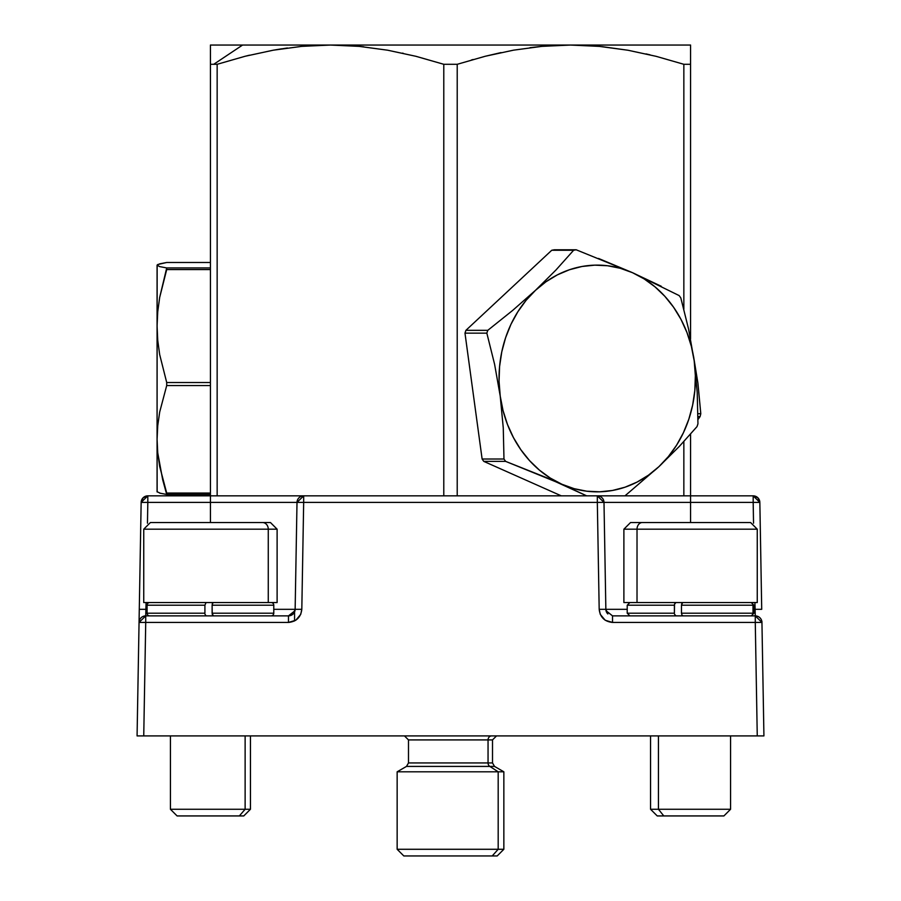 <?xml version="1.0" encoding="UTF-8"?>
<svg xmlns="http://www.w3.org/2000/svg" width="901" height="901" viewBox="0 0 901 901"><rect width="100%" height="100%" fill="white"/><g stroke="black" fill="none" stroke-linecap="round" stroke-linejoin="round"><path stroke-width="1.35" d="M761.942 622.186L763.924 735.914L143.743 735.914L757.257 735.914L755.275 622.433L612.522 622.433L605.19 620.237L600.269 614.358L599.188 609.324L597.329 502.398L303.671 502.398L301.812 609.324L300.731 614.358L295.81 620.237L288.478 622.433L145.725 622.433L143.743 735.914L137.076 735.914L139.058 622.433A6.667 6.667 0 0 1 145.725 615.879L146.075 602.544L143.901 602.544M139.092 620.237L141.153 502.398A6.667 6.667 0 0 1 147.82 495.843L147.82 502.398L297.003 502.398L295.145 609.324L273.78 609.324L295.145 609.324A6.667 6.667 0 0 1 288.478 615.879L145.725 615.879L145.725 622.433L288.478 622.433C296.418 621.622 300.855 617.253 301.812 609.324L303.671 502.398L597.329 502.398L599.188 609.324C600.145 617.253 604.582 621.622 612.522 622.433L755.275 622.433L755.275 615.879A6.667 6.667 0 0 1 761.942 622.433L761.931 621.442M612.522 615.879L612.522 622.433L612.522 615.879L755.275 615.879L612.522 615.879L606.035 610.72L605.855 609.324A6.667 6.667 0 0 0 607.848 613.964L605.855 609.324L627.22 609.324L605.855 609.324L603.997 502.398L753.18 502.398L753.18 495.843A6.667 6.667 0 0 1 759.847 502.398L761.717 609.324L759.847 502.398L753.18 502.398L753.54 523.211L753.18 502.398L759.847 502.398L753.18 495.843L638.764 495.843M599.12 495.843L301.88 495.843M262.236 495.843L147.82 495.843L141.153 502.398L210.429 502.398L210.429 522.524L210.429 495.843L147.82 495.843L147.82 502.398L141.153 502.398L139.283 609.324L145.951 609.324L146.075 602.544L277.114 602.544L277.114 529.191L268.273 529.191L268.273 602.544L268.273 529.191L143.743 529.191L150.411 522.524M690.571 502.398L690.571 522.524L690.571 502.398L753.18 502.398L753.18 495.843L690.571 495.843L690.571 502.398L690.571 495.843L597.329 495.843A6.667 6.667 0 0 1 603.997 502.398L690.571 502.398M755.275 615.879L755.275 622.433L761.942 622.433L755.275 622.433L757.257 735.914L763.924 735.914L761.942 622.433L755.275 615.879L754.925 602.544L755.049 609.324L753.923 609.324L761.717 609.324L755.049 609.324L755.207 613.964M147.077 609.324L145.951 609.324L147.077 609.324M147.46 523.211L147.82 502.398L147.46 523.211M607.848 613.964A6.667 6.667 0 0 1 605.9 609.977M606.058 610.81L605.855 609.324L599.188 609.324L605.855 609.324L603.997 502.398L597.329 502.398L603.997 502.398L597.329 495.843L597.329 502.398L597.329 495.843L210.429 495.843L210.429 502.398L297.003 502.398A6.667 6.667 0 0 1 303.671 495.843L303.671 502.398L303.671 495.843L297.003 502.398L303.671 502.398L297.003 502.398L295.145 609.324L293.152 613.964M145.793 613.964L145.951 609.324L139.283 609.324L137.076 735.914L143.743 735.914L145.725 622.433L139.058 622.433L145.725 622.433L145.725 615.879L139.058 622.433M288.478 615.879A6.667 6.667 0 0 0 295.145 609.324L301.812 609.324L295.145 609.324L294.965 610.72L288.478 615.879L288.478 622.433L288.478 615.879L145.725 615.879M292.543 614.493L291.496 615.158M141.153 502.398L143.146 497.757L147.82 495.843M755.702 496.338L753.18 495.843L757.854 497.757L759.847 502.398M143.743 735.914L137.076 735.914M763.924 735.914L757.257 735.914M301.7 46.368L330.464 45.05L242.594 45.05L213.717 64.298L217.152 64.298L245.038 56.29L273.206 50.208L301.7 46.368L273.206 50.208L245.038 56.29L217.152 64.298L210.429 64.298L210.429 495.843L210.429 45.05L210.429 64.298L213.717 64.298L242.594 45.05L210.429 45.05L330.464 45.05L301.7 46.368M294.571 611.914L294.571 620.958L294.571 611.914M217.152 495.843L217.152 64.298L217.152 495.843M457.212 495.843L457.212 64.298L443.788 64.298L443.788 495.843L443.788 64.298L415.811 56.279L387.621 50.197L359.184 46.368L330.464 45.05L359.184 46.368L387.621 50.197L415.811 56.279L443.788 64.298L457.212 64.298L457.212 495.843M690.571 495.843L690.571 434.079L690.571 495.843M541.816 46.368L570.536 45.05L599.345 46.379L627.997 50.242L656.142 56.335L683.848 64.298L690.571 64.298L690.571 45.05L690.571 338.844L690.571 64.298L683.848 64.298L683.848 309.234L683.848 64.298L656.142 56.335L627.997 50.242L599.345 46.379L570.536 45.05L599.3 46.368L627.907 50.231L601.868 46.615M683.848 441.546L683.848 495.843L683.848 441.546M273.341 50.186L281.822 48.789M301.812 46.356L330.464 45.05L301.79 46.356M402.42 53.114L403.254 53.294M416.059 56.335L443.788 64.298L416.071 56.335M471.381 60.007L473.07 59.522M501.012 52.596L485.188 56.279M650.083 54.848L646.04 53.902M690.571 56.279L690.571 45.05L570.536 45.05L541.918 46.356L513.491 50.174L485.222 56.267L457.212 64.298L485.222 56.267L513.491 50.174L541.918 46.356M599.311 46.368L570.536 45.05L330.543 45.05M363.813 46.818L359.341 46.379M541.805 46.368L530.013 47.652M287.396 47.99L273.307 50.197M249.453 55.198L245.173 56.256M210.429 46.368L210.429 47.46M210.429 53.305L210.429 50.197M210.429 56.29L210.429 64.298M690.571 45.05L330.464 45.05M661.255 286.27L632.491 272.688L598.534 258.452M576.201 249.791L554.34 249.791A130.037 112.614 90 0 0 551.75 250.264L573.61 250.264L555.973 269.985L535.509 290.302L512.613 310.462L487.79 330.329L465.918 330.329L551.75 250.264L573.61 250.264A130.037 112.614 -90 0 1 576.201 249.791L554.34 249.791A130.037 112.614 -90 0 0 551.75 250.264L465.918 330.329A130.037 112.614 90 0 0 464.984 333.156L486.844 333.156L494.604 364.319L500.224 396.091L503.265 427.896L503.974 459.014L482.114 459.014L464.984 333.156L486.844 333.156A130.037 112.614 -90 0 1 487.79 330.329L465.918 330.329A130.037 112.614 -90 0 0 464.984 333.156L482.114 459.014A130.037 112.614 90 0 0 483.769 461.38L505.63 461.38L548.529 478.465L586.652 495.843L561.92 484.265A113.368 98.175 -90 0 1 500.224 396.091L503.265 427.896L503.974 459.014L482.114 459.014A130.037 112.614 -90 0 0 483.769 461.38L505.63 461.38A130.037 112.614 -90 0 1 503.974 459.014A130.037 112.614 90 0 0 505.63 461.38L561.92 484.265L550.263 478.048L539.417 470.119L529.551 460.625L520.846 449.723L513.446 437.604L507.477 424.472L503.04 410.552L500.224 396.091A113.368 98.175 -90 0 1 535.509 290.302A113.368 98.175 -90 0 1 632.491 272.688L576.201 249.791A130.037 112.614 90 0 0 573.61 250.264L555.973 269.985L535.509 290.302L512.613 310.462L487.79 330.329A130.037 112.614 90 0 0 486.844 333.156L494.604 364.319L500.224 396.091L499.064 381.314L499.582 366.504L501.767 351.886L505.596 337.729L510.98 324.27L517.85 311.746L526.071 300.348L535.509 290.302L546.006 281.754L557.381 274.861L569.432 269.748L581.956 266.493L594.75 265.153L607.578 265.75L620.237 268.273L632.491 272.688A113.368 98.175 -90 0 1 694.198 360.873L688.567 329.056L680.818 297.938A130.037 112.614 90 0 0 679.163 295.584A130.037 112.614 -90 0 1 680.818 297.938L688.567 329.056L694.198 360.873A113.368 98.175 -90 0 1 658.913 466.662L679.377 446.355L697.002 426.623A130.037 112.614 90 0 0 697.948 423.797L697.228 392.633L694.198 360.873L695.358 375.638L694.84 390.46L692.644 405.067L688.826 419.224L683.431 432.683L676.572 445.218L668.351 456.604L658.913 466.662L679.377 446.355L697.002 426.623A130.037 112.614 -90 0 0 697.948 423.797L697.228 392.633L694.198 360.873L691.371 346.401L686.945 332.492L680.976 319.359L673.576 307.23L664.87 296.339L655.004 286.845L644.147 278.916L632.491 272.688L679.163 295.584M624.979 495.843L658.913 466.662A113.368 98.175 -90 0 1 561.92 484.265L574.185 488.68L586.833 491.214L599.672 491.811L612.455 490.471L624.99 487.216L637.041 482.091L648.416 475.21L658.913 466.662L624.99 495.843M561.278 495.843L483.769 461.38L561.278 495.843M697.96 416.611L700.066 416.611L697.96 419.573L700.066 416.611A130.037 112.614 -90 0 0 700.798 413.705L697.926 413.705L700.798 413.705A130.037 112.614 90 0 1 700.066 416.611L697.96 416.611M693.545 356.3L697.903 383.094L700.798 413.705L697.903 383.094L693.545 356.3M157.146 265.007L157.078 439.305L157.743 452.876L162.698 479.794L166.708 494.458L166.708 493.061L210.429 493.061L166.708 493.061L159.657 466.369L157.743 452.876L157.078 439.305L157.743 425.632L159.691 412.027L166.708 385.549L166.708 382.52L210.429 382.52L166.708 382.52L159.668 354.543L157.743 340.375L157.078 326.038L157.743 311.678L159.668 297.488L166.708 267.935L210.429 267.935L166.708 267.935L159.668 266.595L157.078 265.221L159.668 263.847L166.708 262.495L210.429 262.495L166.708 262.495L157.743 264.522M166.708 269.568L210.429 269.568L166.708 269.568L166.708 267.935L159.668 266.595L157.078 265.221L157.078 326.038L157.743 311.678L159.668 297.488L166.708 269.568M166.708 385.549L210.429 385.549L166.708 385.549L166.708 382.52L159.668 354.543L157.743 340.375L157.078 326.038L157.078 439.305L157.743 425.632L159.691 412.027L166.708 385.549M157.146 491.946L157.078 439.305L157.078 491.743L160.592 493.343M166.708 494.458L210.429 494.458L166.708 494.458L159.668 493.117M674.398 613.209L627.22 613.209L674.398 613.209L674.522 604.166L675.975 602.544L674.872 603.298L674.398 605.213L627.22 605.213L674.398 605.213L674.398 613.209M675.975 615.879L674.522 614.257L675.975 615.879M751.254 602.544L753.923 605.213L752.999 605.213A2.669 2.624 -90 0 0 750.364 602.544A2.669 2.624 90 0 1 752.999 605.213L681.46 605.213L681.46 613.209L752.999 613.209L752.999 605.213L752.999 613.209L753.923 613.209L751.254 615.879M681.764 603.67L681.46 605.213L682.598 602.679M750.364 615.879A2.669 2.624 -90 0 0 752.999 613.209L681.46 613.209L681.46 605.213L752.999 605.213M681.46 613.209L681.989 615.158L683.127 615.879L681.989 615.158L681.46 613.209M204.91 613.209L147.077 613.209A2.669 2.669 0 0 0 149.746 615.879A2.669 2.669 0 0 1 147.077 613.209L147.077 605.213L204.91 605.213L206.07 602.544L204.91 605.213L147.077 605.213A2.669 2.669 0 0 1 149.746 602.544A2.669 2.669 0 0 0 147.077 605.213L147.077 613.209L204.91 613.209L204.91 605.213L204.91 613.209M206.07 615.879L205 614.257L206.07 615.879M273.78 613.209A2.669 2.669 0 0 1 271.111 615.879A2.669 2.669 0 0 0 273.78 613.209L273.78 605.213L212.118 605.213L212.118 613.209L273.78 613.209L212.118 613.209L213.334 615.879L212.219 614.291L212.118 605.213L273.78 605.213L273.78 613.209M273.78 605.213A2.669 2.669 0 0 0 271.111 602.544M212.343 603.67L212.118 605.213L212.951 602.679M749.981 522.524L642.379 522.524A6.667 5.35 90 0 0 637.018 529.191L756.581 529.191M650.556 735.914L650.556 809.267L657.223 815.934L663.789 815.934L658.44 809.267L650.556 809.267L658.44 809.267L658.44 735.914L658.44 809.267L730.576 809.267L658.44 809.267L663.789 815.934L723.908 815.934L657.268 815.934M757.178 602.544L637.018 602.544L757.257 602.544L757.257 529.191L637.018 529.191L637.018 602.544L623.965 602.544M623.886 529.191L623.886 602.544L637.018 602.544L637.018 529.191L623.886 529.191L630.554 522.524M630.621 522.524L750.51 522.524M624.551 529.191L637.018 529.191A6.667 5.35 -90 0 1 642.379 522.524L631.15 522.524M150.557 522.524L262.484 522.524A6.667 5.789 90 0 1 268.273 529.191A6.667 5.789 -90 0 0 262.484 522.524L270.311 522.524M243.698 815.934L239.351 815.934L245.128 809.267L170.424 809.267L245.128 809.267L245.128 735.914L245.128 809.267L239.351 815.934L243.777 815.934L250.444 809.267L245.128 809.267L250.444 809.267L250.444 735.914M170.424 809.267L170.424 735.914L170.424 809.267L177.092 815.934L239.351 815.934L177.17 815.934M276.967 602.544L143.743 602.544L143.743 529.191M144.397 529.191L268.273 529.191M262.484 522.524L158.373 522.524M406.486 766.413L397.15 771.808L397.15 849.283L403.817 855.95L492.216 855.95L498.185 849.283L397.15 849.283L498.185 849.283L498.185 771.808L397.15 771.808L498.185 771.808L489.84 766.413A3.998 3.581 90 0 1 488.049 762.944L488.049 739.912L408.491 739.912L408.491 762.944L488.049 762.944A3.998 3.581 -90 0 0 489.84 766.413L406.486 766.413L408.491 762.944M403.941 855.95L497.183 855.95L503.85 849.283L498.185 849.283L503.85 849.283L503.85 771.808L494.514 766.413L489.84 766.413L498.185 771.808L503.85 771.808L498.185 771.808L498.185 849.283L492.216 855.95L497.059 855.95M489.84 766.413L406.892 766.413M408.874 762.944L492.509 762.944L494.514 766.413M496.519 735.914L492.509 739.912L488.049 739.912L488.049 762.944M491.631 735.914A3.998 3.581 -90 0 0 488.049 739.912L408.874 739.912M295.145 609.324L294.942 610.81M629.889 602.544L627.22 605.213L627.22 613.209L629.889 615.879M753.923 605.213L753.923 613.209M757.257 529.191L750.589 522.524M730.576 735.914L730.576 809.267L723.908 815.934M277.114 529.191L270.446 522.524M492.509 739.912L492.509 762.944M408.491 739.912L404.481 735.914"/></g></svg>
